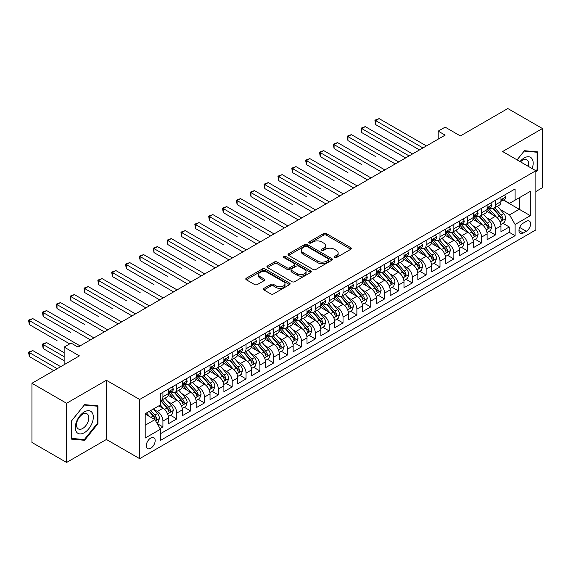 <?xml version="1.0" encoding="UTF-8"?>
<svg xmlns="http://www.w3.org/2000/svg" width="571" height="571" viewBox="0 0 571 571"><rect width="100%" height="100%" fill="white"/><g stroke="black" fill="none" stroke-linecap="round" stroke-linejoin="round"><path stroke-width="0.86" d="M334.478 257.607A1.349 0.778 0 0 0 336.383 257.607L350.83 249.27A1.92 1.113 0 0 0 351.393 248.485A1.92 1.113 0 0 0 350.83 247.7L326.355 233.568A1.92 1.113 0 0 0 323.636 233.568L309.182 241.904A1.349 0.778 0 0 0 308.79 242.454A1.349 0.778 0 0 0 309.182 243.003A1.349 0.778 0 0 0 311.088 243.003L312.958 241.926A6.153 3.554 0 0 1 321.659 241.926L323.7 243.103A6.153 3.554 0 0 1 325.506 245.616A6.153 3.554 0 0 1 323.7 248.128L321.83 249.206A1.349 0.778 0 0 0 321.437 249.755A1.349 0.778 0 0 0 321.83 250.305A1.349 0.778 0 0 0 323.736 250.305L325.606 249.227A6.153 3.554 0 0 1 334.306 249.227L336.348 250.405A6.153 3.554 0 0 1 338.146 252.917A6.153 3.554 0 0 1 336.348 255.43L334.478 256.507A1.349 0.778 0 0 0 334.085 257.057A1.349 0.778 0 0 0 334.478 257.607L334.478 256.507M150.737 448.264A6.267 3.619 120 0 0 154.834 442.739A6.267 3.619 120 0 0 153.87 437.714A6.267 3.619 120 0 0 150.737 438.028A6.267 3.619 120 0 0 146.64 443.553A6.267 3.619 120 0 0 147.603 448.578A6.267 3.619 120 0 0 150.737 448.264M263.938 288.362A1.92 1.113 0 0 0 263.374 289.147A1.92 1.113 0 0 0 263.938 289.932L270.804 293.901A1.92 1.113 0 0 0 273.523 293.901L289.568 284.636A1.92 1.113 0 0 0 290.132 283.851A1.92 1.113 0 0 0 289.568 283.066L265.094 268.934A1.92 1.113 0 0 0 262.375 268.934L246.329 278.198A1.92 1.113 0 0 0 245.766 278.983A1.92 1.113 0 0 0 246.329 279.769L254.623 284.558A1.92 1.113 0 0 0 257.343 284.558L264.209 280.589A1.92 1.113 0 0 0 264.773 279.804A1.92 1.113 0 0 0 264.209 279.019L260.098 276.649A5.146 2.969 0 0 1 258.584 274.544A5.146 2.969 0 0 1 261.761 271.803A5.146 2.969 0 0 1 267.371 272.446L283.48 281.753A5.146 2.969 0 0 1 284.993 283.851A5.146 2.969 0 0 1 281.817 286.592A5.146 2.969 0 0 1 276.207 285.95L273.523 284.401A1.92 1.113 0 0 0 270.804 284.401L263.938 288.362L263.938 289.932M535.869 191.521L542.45 187.723L542.45 128.532L507.819 108.54L460.369 135.934L445.13 127.133L438.2 131.13L445.13 135.134L78.006 347.089L71.082 343.085L64.152 347.089L64.152 364.683M66.579 403.276L66.579 462.46L106.406 439.47L106.406 380.279L66.579 403.276L31.947 383.277L79.39 355.883L64.152 347.089M106.406 380.279L139.659 399.479L535.869 170.722L535.869 229.913L139.659 458.663L139.659 399.479M542.45 128.532L502.623 151.529L535.869 170.722M313.094 269.483A1.92 1.113 0 0 0 315.813 269.483L331.858 260.219A1.92 1.113 0 0 0 332.422 259.434A1.92 1.113 0 0 0 331.858 258.649L307.384 244.516A1.92 1.113 0 0 0 304.664 244.516L288.619 253.781A1.92 1.113 0 0 0 288.055 254.566A1.92 1.113 0 0 0 288.619 255.351L313.094 269.483M284.465 257.899A1.349 0.778 0 0 1 285.828 258.092L285.828 256.493L310.717 270.854A1.92 1.113 0 0 1 311.281 271.639A1.92 1.113 0 0 1 310.717 272.424L294.665 281.689A1.92 1.113 0 0 1 291.945 281.689L267.471 267.556L267.471 265.986A1.92 1.113 0 0 0 266.907 266.771A1.92 1.113 0 0 0 267.471 267.556M267.471 265.986L274.337 262.025A1.92 1.113 0 0 1 277.056 262.025L286.985 267.756A1.92 1.113 0 0 0 289.704 267.756L294.258 265.122A1.92 1.113 0 0 0 294.822 264.337A1.92 1.113 0 0 0 294.258 263.552L283.923 257.592A1.349 0.778 0 0 1 283.53 257.043A1.349 0.778 0 0 1 284.365 256.322A1.349 0.778 0 0 1 285.828 256.493M66.579 462.46L31.947 442.468L31.947 383.277M160.058 428.571L162.928 426.908L157.182 423.589M153.913 409.464L157.389 411.477A7.837 4.525 60 0 1 162.928 421.07L168.474 417.872L168.474 423.711L176.782 418.914L170.479 415.274M167.767 401.47L171.243 403.476A7.837 4.525 60 0 1 176.782 413.076L182.327 409.871L182.327 415.709L190.635 410.913L184.333 407.273M181.621 393.469L185.097 395.475A7.837 4.525 60 0 1 190.635 405.075L196.181 401.877L196.181 407.715L204.489 402.919L198.187 399.279M195.475 385.468L198.951 387.481A7.837 4.525 60 0 1 204.489 397.073L210.035 393.876L210.035 399.714L218.343 394.918L212.041 391.278M209.321 377.474L212.805 379.479A7.837 4.525 60 0 1 218.343 389.079L223.889 385.882L223.889 391.72L232.197 386.917L225.895 383.277M223.175 369.473L226.658 371.485A7.837 4.525 60 0 1 232.197 381.078L237.743 377.881L237.743 383.719L246.051 378.923L239.749 375.283M237.029 361.479L240.512 363.484A7.837 4.525 60 0 1 246.051 373.084L251.59 369.88L251.59 375.718L259.905 370.922L253.603 367.281M250.883 353.478L254.366 355.483A7.837 4.525 60 0 1 259.905 365.083L265.444 361.886L265.444 367.724L273.759 362.92L267.456 359.287M264.737 345.476L268.22 347.489A7.837 4.525 60 0 1 273.759 357.082L279.298 353.884L279.298 359.723L287.613 354.926L281.31 351.286M278.591 337.482L282.074 339.488A7.837 4.525 60 0 1 287.613 349.088L293.151 345.89L293.151 351.729L301.467 346.925L295.164 343.285M292.445 329.481L295.928 331.487A7.837 4.525 60 0 1 301.467 341.087L307.005 337.889L307.005 343.728L315.32 338.931L309.018 335.291M306.299 321.487L309.782 323.493A7.837 4.525 60 0 1 315.32 333.093L320.859 329.888L320.859 335.727L329.174 330.93L322.872 327.29M320.153 313.486L323.629 315.492A7.837 4.525 60 0 1 329.174 325.092L334.713 321.894L334.713 327.733L343.028 322.929L336.726 319.296M334.006 305.485L337.482 307.498A7.837 4.525 60 0 1 343.028 317.091L348.567 313.893L348.567 319.731L356.882 314.935L350.58 311.295M347.86 297.491L351.336 299.497A7.837 4.525 60 0 1 356.882 309.097L362.421 305.899L362.421 311.737L370.736 306.934L364.434 303.294M361.714 289.49L365.19 291.495A7.837 4.525 60 0 1 370.736 301.095L376.275 297.898L376.275 303.736L384.59 298.94L378.288 295.3M375.568 281.496L379.044 283.501A7.837 4.525 60 0 1 384.59 293.101L390.129 289.897L390.129 295.735L398.444 290.939L392.141 287.299M389.422 273.495L392.898 275.5A7.837 4.525 60 0 1 398.444 285.1L403.983 281.903L403.983 287.741L412.298 282.938L405.995 279.305M403.276 265.494L406.752 267.506A7.837 4.525 60 0 1 412.298 277.099L417.836 273.902L417.836 279.74L426.152 274.944L419.842 271.304M417.13 257.5L420.606 259.505A7.837 4.525 60 0 1 426.152 269.105L431.69 265.908L431.69 271.746L440.005 266.942L433.696 263.302M430.984 249.498L434.46 251.504A7.837 4.525 60 0 1 440.005 261.104L445.544 257.906L445.544 263.745L453.859 258.949L447.55 255.308M444.838 241.497L448.314 243.51A7.837 4.525 60 0 1 453.859 253.11L459.398 249.905L459.398 255.744L467.713 250.947L461.404 247.307M458.691 233.503L462.167 235.509A7.837 4.525 60 0 1 467.713 245.109L473.252 241.911L473.252 247.75L481.56 242.946L475.258 239.313M472.545 225.502L476.021 227.515A7.837 4.525 60 0 1 481.56 237.108L487.106 233.91L487.106 239.749L495.414 234.952L495.414 229.114A7.837 4.525 -120 0 0 489.875 219.514L486.399 217.508M489.111 231.312L495.414 234.952M168.474 417.872A7.837 4.525 -120 0 0 162.928 408.272L158.774 405.874M182.327 409.871A7.837 4.525 -120 0 0 176.782 400.278L168.217 395.332M196.181 401.877A7.837 4.525 -120 0 0 190.635 392.277L182.07 387.331M210.035 393.876A7.837 4.525 -120 0 0 204.489 384.276L195.924 379.33M223.889 385.882A7.837 4.525 -120 0 0 218.343 376.282L209.778 371.336M237.743 377.881A7.837 4.525 -120 0 0 232.197 368.281L223.632 363.334M251.59 369.88A7.837 4.525 -120 0 0 246.051 360.287L237.486 355.34M265.444 361.886A7.837 4.525 -120 0 0 259.905 352.286L251.34 347.339M279.298 353.884A7.837 4.525 -120 0 0 273.759 344.284L265.194 339.338M293.151 345.89A7.837 4.525 -120 0 0 287.613 336.29L279.048 331.344M307.005 337.889A7.837 4.525 -120 0 0 301.467 328.289L292.902 323.343M320.859 329.888A7.837 4.525 -120 0 0 315.32 320.295L306.755 315.349M334.713 321.894A7.837 4.525 -120 0 0 329.174 312.294L320.609 307.348M348.567 313.893A7.837 4.525 -120 0 0 343.028 304.293L334.456 299.347M362.421 305.899A7.837 4.525 -120 0 0 356.882 296.299L348.31 291.353M376.275 297.898A7.837 4.525 -120 0 0 370.736 288.298L362.164 283.352M390.129 289.897A7.837 4.525 -120 0 0 384.59 280.304L376.018 275.358M403.983 281.903A7.837 4.525 -120 0 0 398.444 272.303L389.872 267.356M417.836 273.902A7.837 4.525 -120 0 0 412.298 264.302L403.726 259.355M431.69 265.908A7.837 4.525 -120 0 0 426.152 256.308L417.579 251.361M445.544 257.906A7.837 4.525 -120 0 0 440.005 248.306L431.433 243.36M459.398 249.905A7.837 4.525 -120 0 0 453.859 240.312L445.287 235.366M473.252 241.911A7.837 4.525 -120 0 0 467.713 232.311L459.141 227.365M487.106 233.91A7.837 4.525 -120 0 0 481.56 224.31L472.995 219.364M526.312 221.355L523.264 223.111A6.074 3.505 120 0 0 519.296 228.464A6.074 3.505 120 0 0 520.224 233.332A6.074 3.505 120 0 0 523.264 233.032L526.312 231.269A6.074 3.505 120 0 0 530.281 225.923A6.074 3.505 120 0 0 529.346 221.056A6.074 3.505 120 0 0 526.312 221.355M145.198 425.231L154.898 419.635L160.437 429.228L160.437 440.427L515.092 235.673L515.092 224.474L509.546 214.874L500.253 209.507M160.437 429.228L145.198 438.028L145.198 413.711L160.437 404.918L160.437 393.719L515.092 188.958L515.092 200.157L530.331 191.356L530.331 215.674L515.092 224.474M171.172 391.913L171.243 391.956A7.837 4.525 60 0 0 175.161 392.348L180.7 389.144A7.837 4.525 -120 0 0 182.327 385.561L182.327 381.078M185.025 383.919L185.097 383.962A7.837 4.525 60 0 0 189.015 384.347L194.554 381.15A7.837 4.525 -120 0 0 196.181 377.559L196.181 373.084M198.879 375.918L198.951 375.961A7.837 4.525 60 0 0 202.869 376.346L208.408 373.148A7.837 4.525 -120 0 0 210.035 369.565L210.035 365.083M212.733 367.924L212.805 367.96A7.837 4.525 60 0 0 216.723 368.352L222.262 365.155A7.837 4.525 -120 0 0 223.889 361.564L223.889 357.082M226.587 359.923L226.658 359.966A7.837 4.525 60 0 0 230.577 360.351L236.116 357.153A7.837 4.525 -120 0 0 237.743 353.563L237.743 349.088M240.441 351.922L240.512 351.964A7.837 4.525 60 0 0 244.431 352.357L249.97 349.152A7.837 4.525 -120 0 0 251.59 345.569L251.59 341.087M254.295 343.928L254.366 343.97A7.837 4.525 60 0 0 258.285 344.356L263.823 341.158A7.837 4.525 -120 0 0 265.444 337.568L265.444 333.093M268.142 335.926L268.22 335.969A7.837 4.525 60 0 0 272.139 336.355L277.677 333.157A7.837 4.525 -120 0 0 279.298 329.574L279.298 325.092M281.995 327.932L282.074 327.968A7.837 4.525 60 0 0 285.992 328.361L291.531 325.163A7.837 4.525 -120 0 0 293.151 321.573L293.151 317.091M295.849 319.931L295.928 319.974A7.837 4.525 60 0 0 299.846 320.36L305.385 317.162A7.837 4.525 -120 0 0 307.005 313.572L307.005 309.097M309.703 311.93L309.782 311.973A7.837 4.525 60 0 0 313.7 312.366L319.239 309.161A7.837 4.525 -120 0 0 320.859 305.578L320.859 301.095M323.557 303.936L323.629 303.979A7.837 4.525 60 0 0 327.547 304.364L333.093 301.167A7.837 4.525 -120 0 0 334.713 297.577L334.713 293.101M337.411 295.935L337.482 295.978A7.837 4.525 60 0 0 341.401 296.363L346.947 293.166A7.837 4.525 -120 0 0 348.567 289.576L348.567 285.1M351.265 287.941L351.336 287.977A7.837 4.525 60 0 0 355.255 288.369L360.801 285.172A7.837 4.525 -120 0 0 362.421 281.582L362.421 277.099M365.119 279.94L365.19 279.983A7.837 4.525 60 0 0 369.109 280.368L374.655 277.171A7.837 4.525 -120 0 0 376.275 273.58L376.275 269.105M378.973 271.939L379.044 271.982A7.837 4.525 60 0 0 382.963 272.374L388.508 269.169A7.837 4.525 -120 0 0 390.129 265.586L390.129 261.104M392.827 263.945L392.898 263.988A7.837 4.525 60 0 0 396.816 264.373L402.362 261.175A7.837 4.525 -120 0 0 403.983 257.585L403.983 253.11M406.68 255.944L406.752 255.986A7.837 4.525 60 0 0 410.67 256.372L416.216 253.174A7.837 4.525 -120 0 0 417.836 249.584L417.836 245.109M420.534 247.942L420.606 247.985A7.837 4.525 60 0 0 424.524 248.378L430.07 245.173A7.837 4.525 -120 0 0 431.69 241.59L431.69 237.108M434.388 239.948L434.46 239.991A7.837 4.525 60 0 0 438.378 240.377L443.924 237.179A7.837 4.525 -120 0 0 445.544 233.589L445.544 229.114M448.242 231.947L448.314 231.99A7.837 4.525 60 0 0 452.232 232.383L457.778 229.178A7.837 4.525 -120 0 0 459.398 225.595L459.398 221.113M462.096 223.953L462.167 223.996A7.837 4.525 60 0 0 466.086 224.382L471.625 221.184A7.837 4.525 -120 0 0 473.252 217.594L473.252 213.111M475.95 215.952L476.021 215.995A7.837 4.525 60 0 0 479.94 216.38L485.478 213.183A7.837 4.525 -120 0 0 487.106 209.593L487.106 205.117M160.437 433.71L509.268 232.311L509.268 226.951L500.96 231.755L500.96 225.916A7.837 4.525 -120 0 0 495.414 216.316L486.849 211.37M489.804 207.951L489.875 207.994A7.837 4.525 -120 0 0 493.794 208.386A7.837 4.525 -120 0 0 495.414 204.796L495.414 200.321M493.794 208.386L499.332 205.182A7.837 4.525 -120 0 0 500.96 201.599L500.96 197.116M162.928 392.277L162.928 396.759A7.837 4.525 60 0 1 161.308 400.342A7.837 4.525 60 0 1 160.437 400.664M161.308 400.342L166.846 397.145A7.837 4.525 -120 0 0 168.474 393.555L168.474 389.079M176.782 384.276L176.782 388.758A7.837 4.525 60 0 1 175.161 392.348M190.635 376.282L190.635 380.757A7.837 4.525 60 0 1 189.015 384.347M204.489 368.281L204.489 372.763A7.837 4.525 60 0 1 202.869 376.346M218.343 360.287L218.343 364.762A7.837 4.525 60 0 1 216.723 368.352M232.197 352.286L232.197 356.768A7.837 4.525 60 0 1 230.577 360.351M246.051 344.284L246.051 348.767A7.837 4.525 60 0 1 244.431 352.357M259.905 336.29L259.905 340.766A7.837 4.525 60 0 1 258.285 344.356M273.759 328.289L273.759 332.772A7.837 4.525 60 0 1 272.139 336.355M287.613 320.295L287.613 324.771A7.837 4.525 60 0 1 285.992 328.361M301.467 312.294L301.467 316.777A7.837 4.525 60 0 1 299.846 320.36M315.32 304.293L315.32 308.775A7.837 4.525 60 0 1 313.7 312.366M329.174 296.299L329.174 300.774A7.837 4.525 60 0 1 327.547 304.364M343.028 288.298L343.028 292.78A7.837 4.525 60 0 1 341.401 296.363M356.882 280.304L356.882 284.779A7.837 4.525 60 0 1 355.255 288.369M370.736 272.303L370.736 276.785A7.837 4.525 60 0 1 369.109 280.368M384.59 264.302L384.59 268.784A7.837 4.525 60 0 1 382.963 272.374M398.444 256.308L398.444 260.783A7.837 4.525 60 0 1 396.816 264.373M412.298 248.306L412.298 252.789A7.837 4.525 60 0 1 410.67 256.372M426.152 240.312L426.152 244.788A7.837 4.525 60 0 1 424.524 248.378M440.005 232.311L440.005 236.787A7.837 4.525 60 0 1 438.378 240.377M453.859 224.31L453.859 228.793A7.837 4.525 60 0 1 452.232 232.383M467.713 216.316L467.713 220.791A7.837 4.525 60 0 1 466.086 224.382M481.56 208.315L481.56 212.797A7.837 4.525 60 0 1 479.94 216.38M481.56 237.108L481.56 242.946M467.713 245.109L467.713 250.947M453.859 253.11L453.859 258.949M440.005 261.104L440.005 266.942M426.152 269.105L426.152 274.944M412.298 277.099L412.298 282.938M398.444 285.1L398.444 290.939M384.59 293.101L384.59 298.94M370.736 301.095L370.736 306.934M356.882 309.097L356.882 314.935M343.028 317.091L343.028 322.929M329.174 325.092L329.174 330.93M315.32 333.093L315.32 338.931M301.467 341.087L301.467 346.925M287.613 349.088L287.613 354.926M273.759 357.082L273.759 362.92M259.905 365.083L259.905 370.922M246.051 373.084L246.051 378.923M232.197 381.078L232.197 386.917M218.343 389.079L218.343 394.918M204.489 397.073L204.489 402.919M190.635 405.075L190.635 410.913M176.782 413.076L176.782 418.914M162.928 421.07L162.928 426.908M154.898 419.635L145.198 414.032M509.546 214.874L519.246 209.279L519.246 197.759L530.331 191.356M503.379 200.114L530.331 215.674M503.658 199.957L509.546 203.355L515.092 200.157M106.406 439.47L139.659 458.663M438.2 131.13L438.2 139.131M502.965 223.311L509.268 226.951M509.268 232.311L515.092 235.673M535.869 172.135L537.811 169.715L537.811 151.893L524.442 150.701L517.069 159.873M71.218 439.099L84.587 440.298L97.955 423.668L97.955 405.838L84.587 404.646L71.218 421.277L71.218 439.099M537.118 169.316L537.811 169.715M97.263 423.268L97.955 423.668M83.173 439.477L84.587 440.298M335.013 257.799L336.348 257.029A6.153 3.554 0 0 0 338.146 254.516L338.146 252.917M325.506 245.616L325.506 247.214A6.153 3.554 0 0 1 323.7 249.727L322.365 250.498M350.801 249.284L326.355 235.166A1.92 1.113 0 0 0 323.636 235.166L309.725 243.196M331.837 260.233L307.384 246.115A1.92 1.113 0 0 0 304.664 246.115L288.64 255.365M328.461 259.983A1.349 0.778 0 0 0 328.853 259.434A1.349 0.778 0 0 0 328.461 258.884L306.977 246.479A1.349 0.778 0 0 0 305.071 246.479L303.101 247.621A6.153 3.554 0 0 0 301.295 250.134A6.153 3.554 0 0 0 303.101 252.646L317.783 261.125A6.153 3.554 0 0 0 326.491 261.125L328.461 259.983L328.461 261.582A1.349 0.778 0 0 0 328.853 261.033L328.853 259.434M301.295 250.134L301.295 251.732A6.153 3.554 0 0 0 303.101 254.245L303.101 252.646M328.461 261.582L326.491 262.724A6.153 3.554 0 0 1 317.783 262.724L303.101 254.245M267.499 267.578L274.337 263.624L274.337 262.025M294.822 264.337L294.822 265.943A1.92 1.113 0 0 1 294.258 266.728L289.704 269.355A1.92 1.113 0 0 1 286.985 269.355L277.056 263.624A1.92 1.113 0 0 0 274.337 263.624M285.828 258.092L310.688 272.446M297.284 273.702A5.146 2.969 0 0 0 302.894 274.344A5.146 2.969 0 0 0 306.07 271.603A5.146 2.969 0 0 0 304.564 269.505L298.883 266.222A1.92 1.113 0 0 0 296.163 266.222L291.61 268.855A1.92 1.113 0 0 0 291.046 269.64A1.92 1.113 0 0 0 291.61 270.426L297.284 273.702L297.284 275.301A5.146 2.969 0 0 0 302.894 275.95A5.146 2.969 0 0 0 306.07 273.202L306.07 271.603M291.046 269.64L291.046 271.239A1.92 1.113 0 0 0 291.61 272.024L291.61 270.426M297.284 275.301L291.61 272.024M284.993 283.851L284.993 285.45A5.146 2.969 0 0 1 281.817 288.191A5.146 2.969 0 0 1 276.207 287.548L273.523 286A1.92 1.113 0 0 0 270.804 286L263.959 289.947M258.584 274.544L258.584 276.15A5.146 2.969 0 0 0 260.098 278.248L260.098 276.649M264.18 280.604L260.098 278.248M289.54 284.651L265.094 270.533A1.92 1.113 0 0 0 262.375 270.533L246.351 279.783M500.838 224.539L504.421 222.476L505.806 218.472A5.189 2.998 -120 0 0 503.786 213.597L497.455 206.274M496.185 216.823L488.954 208.444M492.074 214.382L487.87 209.521A12.441 7.18 -120 0 0 487.484 209.086M375.654 156.604L347.946 140.609L347.946 136.612L351.408 134.613L398.715 161.928M493.087 208.665L499.489 216.081A5.189 2.998 60 0 1 501.338 219.657L501.716 220.27L502.423 220.17L503.001 218.693A5.189 2.998 -120 0 0 501.152 215.117L494.821 207.787M493.465 208.543L500.346 216.509A2.648 1.527 60 0 1 501.01 217.544L503.001 218.693M504.628 194.996L505.806 197.038A5.189 2.998 60 0 1 504.735 199.336L502.102 200.856A5.189 2.998 -120 0 0 503.001 199.657L502.894 199.2M422.961 147.932L375.654 120.617L379.115 118.618L426.423 145.926M501.131 201.099L501.152 201.099A5.189 2.998 -120 0 0 502.102 200.856M502.33 199.272L503.001 199.657C502.68 198.879 502.123 199.193 501.338 200.621A5.189 2.998 60 0 1 500.96 201.356M419.499 149.93L375.654 124.614L375.654 120.617L374.89 120.174L379.115 118.618M375.654 124.614L374.89 120.174M532.143 168.573A12.733 7.352 120 0 0 524.164 157.967A12.733 7.352 120 0 0 519.995 161.557M528.346 166.382A8.715 5.032 120 0 0 526.883 159.866A8.715 5.032 120 0 0 522.522 160.301A8.715 5.032 120 0 0 520.509 161.857M517.098 159.887L524.164 151.094L537.118 152.25L537.118 169.523L535.869 171.072M536.255 151.758L537.118 152.25M92.109 423.011A12.733 7.352 120 0 0 88.812 410.706A12.733 7.352 120 0 0 76.514 421.612A12.733 7.352 120 0 0 79.812 433.917A12.733 7.352 120 0 0 92.109 423.011M88.013 421.841A8.715 5.032 120 0 0 87.028 413.811A8.715 5.032 120 0 0 77.335 420.884A8.715 5.032 120 0 0 78.313 428.914A8.715 5.032 120 0 0 88.013 421.841M71.361 438.428L71.361 421.155L84.308 405.039L97.263 406.195L97.263 423.468L84.308 439.584L71.218 438.342M96.406 405.703L97.263 406.195M486.992 232.54L490.568 230.47L491.952 226.473A5.189 2.998 -120 0 0 489.932 221.598L483.601 214.268M482.331 224.817L475.101 216.445M478.22 222.383L474.016 217.522A12.441 7.18 -120 0 0 473.63 217.087M361.8 164.605L334.092 148.61L334.092 144.613L337.554 142.607L384.868 169.922M479.233 216.666L485.635 224.075A5.189 2.998 60 0 1 487.484 227.651L487.862 228.272L488.569 228.172L489.147 226.694A5.189 2.998 -120 0 0 487.299 223.118L480.968 215.788M479.611 216.545L486.492 224.51A2.648 1.527 60 0 1 487.156 225.545L489.147 226.694M473.138 240.534L476.714 238.471L478.098 234.474A5.189 2.998 -120 0 0 476.078 229.599L469.747 222.269M468.477 232.818L461.247 224.439M464.366 230.377L460.162 225.516A12.441 7.18 -120 0 0 459.776 225.081M347.946 172.606L320.238 156.604L320.238 152.607L323.7 150.608L371.014 177.924M465.379 224.66L471.782 232.076A5.189 2.998 60 0 1 473.637 235.652L474.009 236.266L474.715 236.166L475.293 234.695A5.189 2.998 -120 0 0 473.445 231.112L467.114 223.789M465.758 224.539L472.638 232.504A2.648 1.527 60 0 1 473.302 233.539L475.293 234.695M459.284 248.535L462.86 246.465L464.244 242.468A5.189 2.998 -120 0 0 462.225 237.593L455.894 230.263M454.623 240.819L447.393 232.44M450.512 238.378L446.308 233.518A12.441 7.18 -120 0 0 445.922 233.082M334.092 180.6L306.384 164.605L306.384 160.608L309.846 158.61L357.16 185.918M451.525 232.661L457.928 240.077A5.189 2.998 60 0 1 459.783 243.653L460.155 244.267L460.861 244.167L461.439 242.689A5.189 2.998 -120 0 0 459.591 239.113L453.26 231.783M451.904 232.54L458.784 240.505A2.648 1.527 60 0 1 459.448 241.54L461.439 242.689M445.43 256.536L449.006 254.466L450.391 250.469A5.189 2.998 -120 0 0 448.371 245.594L442.04 238.264M440.769 248.813L433.539 240.441M436.658 246.372L432.454 241.512A12.441 7.18 -120 0 0 432.069 241.083M320.238 188.601L292.53 172.606L292.53 168.602L295.992 166.604L343.307 193.919M437.672 240.662L444.074 248.071A5.189 2.998 60 0 1 445.93 251.647L446.308 252.261L447.007 252.168L447.593 250.69A5.189 2.998 -120 0 0 445.737 247.115L439.406 239.784M438.05 240.541L444.93 248.506A2.648 1.527 60 0 1 445.594 249.534L447.593 250.69M490.774 202.998L491.952 205.039A5.189 2.998 60 0 1 490.882 207.33L488.248 208.85A5.189 2.998 -120 0 0 489.147 207.658L489.04 207.194M409.107 155.926L361.8 128.611L365.262 126.612L412.569 153.927M487.277 209.093L487.299 209.093A5.189 2.998 -120 0 0 488.248 208.85M488.476 207.273L489.147 207.658C488.826 206.873 488.269 207.194 487.484 208.615A5.189 2.998 60 0 1 487.106 209.357M405.646 157.924L361.8 132.615L361.8 128.611L361.036 128.175L365.262 126.612M361.8 132.615L361.036 128.175M476.921 210.999L478.098 213.033A5.189 2.998 60 0 1 477.028 215.331L474.394 216.852A5.189 2.998 -120 0 0 475.293 215.652L475.186 215.196M395.253 163.927L347.182 136.169L351.408 134.613M473.423 217.094L473.445 217.094A5.189 2.998 -120 0 0 474.394 216.852M474.629 215.267L475.293 215.652C474.972 214.874 474.415 215.196 473.637 216.616A5.189 2.998 60 0 1 473.252 217.351M347.946 140.609L347.182 136.169M463.067 218.993L464.244 221.034A5.189 2.998 60 0 1 463.174 223.332L460.54 224.853A5.189 2.998 -120 0 0 461.439 223.654L461.332 223.197M381.399 171.921L333.328 144.17L337.554 142.607M459.569 225.095L459.591 225.095A5.189 2.998 -120 0 0 460.54 224.853M460.776 223.268L461.439 223.654C461.118 222.868 460.561 223.19 459.783 224.617A5.189 2.998 60 0 1 459.398 225.352M334.092 148.61L333.328 144.17M449.213 226.994L450.391 229.028A5.189 2.998 60 0 1 449.32 231.326L446.686 232.847A5.189 2.998 -120 0 0 447.593 231.655L447.478 231.191M367.546 179.922L319.475 152.164L323.7 150.608M445.715 233.089L445.737 233.089A5.189 2.998 -120 0 0 446.686 232.847M446.922 231.262L447.593 231.655C447.264 230.87 446.708 231.191 445.93 232.611A5.189 2.998 60 0 1 445.544 233.353M320.238 156.604L319.475 152.164M431.576 264.53L435.152 262.467L436.537 258.463A5.189 2.998 -120 0 0 434.517 253.588L428.186 246.265M426.915 256.814L419.685 248.435M422.804 254.373L418.6 249.513A12.441 7.18 -120 0 0 418.215 249.077M306.384 196.602L278.677 180.6L278.677 176.603L282.138 174.605L329.453 201.92M423.818 248.656L430.22 256.072A5.189 2.998 60 0 1 432.076 259.648L432.454 260.262L433.153 260.162L433.739 258.684A5.189 2.998 -120 0 0 431.883 255.109L425.552 247.778M424.196 248.535L431.076 256.5A2.648 1.527 60 0 1 431.74 257.535L433.739 258.684M435.359 234.988L436.537 237.029A5.189 2.998 60 0 1 435.466 239.328L432.832 240.848A5.189 2.998 -120 0 0 433.739 239.649L433.625 239.192M353.692 187.923L305.621 160.166L309.846 158.61M431.862 241.09L431.883 241.09A5.189 2.998 -120 0 0 432.832 240.848M433.068 239.263L433.739 239.649C433.41 238.871 432.854 239.192 432.076 240.612A5.189 2.998 60 0 1 431.69 241.347M306.384 164.605L305.621 160.166M417.722 272.531L421.298 270.461L422.683 266.464A5.189 2.998 -120 0 0 420.663 261.589L414.332 254.259M413.069 264.808L405.831 256.436M408.95 262.375L404.746 257.514A12.441 7.18 -120 0 0 404.361 257.078M292.53 204.596L264.823 188.601L264.823 184.604L268.284 182.599L315.599 209.914M409.964 256.657L416.366 264.066A5.189 2.998 60 0 1 418.222 267.642L418.6 268.263L419.3 268.163L419.885 266.686A5.189 2.998 -120 0 0 418.029 263.11L411.698 255.779M410.342 256.536L417.223 264.501A2.648 1.527 60 0 1 417.886 265.536L419.885 266.686M421.505 242.989L422.683 245.03A5.189 2.998 60 0 1 421.612 247.329L418.978 248.842A5.189 2.998 -120 0 0 419.885 247.65L419.771 247.186M339.838 195.917L291.767 168.167L295.992 166.604M418.008 249.092L418.029 249.084A5.189 2.998 -120 0 0 418.978 248.842M419.214 247.264L419.885 247.65C419.557 246.865 419 247.186 418.222 248.606A5.189 2.998 60 0 1 417.836 249.349M292.53 172.606L291.767 168.167M403.868 280.525L407.444 278.462L408.829 274.465A5.189 2.998 -120 0 0 406.809 269.591L400.478 262.26M399.215 272.81L391.977 264.43M395.096 270.368L390.899 265.508A12.441 7.18 -120 0 0 390.507 265.08M278.677 212.598L250.969 196.595L250.969 192.598L254.43 190.6L301.745 217.915M396.11 264.651L402.512 272.067A5.189 2.998 60 0 1 404.368 275.643L404.746 276.257L405.446 276.157L406.031 274.687A5.189 2.998 -120 0 0 404.175 271.104L397.844 263.781M396.488 264.53L403.369 272.495A2.648 1.527 60 0 1 404.032 273.53L406.031 274.687M407.651 250.99L408.829 253.024A5.189 2.998 60 0 1 407.758 255.323L405.125 256.843A5.189 2.998 -120 0 0 406.031 255.644L405.917 255.187M325.984 203.918L277.913 176.161L282.138 174.605M404.154 257.086L404.175 257.086A5.189 2.998 -120 0 0 405.125 256.843M405.36 255.258L406.031 255.644C405.703 254.866 405.146 255.187 404.368 256.607A5.189 2.998 60 0 1 403.983 257.343M278.677 180.6L277.913 176.161M390.014 288.526L393.59 286.464L394.975 282.459A5.189 2.998 -120 0 0 392.955 277.585L386.624 270.254M385.361 280.811L378.123 272.431M381.242 278.37L377.046 273.509A12.441 7.18 -120 0 0 376.66 273.074M264.823 220.592L237.115 204.596L237.115 200.599L240.577 198.601L287.891 225.909M382.256 272.652L388.658 280.068A5.189 2.998 60 0 1 390.514 283.644L390.892 284.258L391.592 284.158L392.177 282.681A5.189 2.998 -120 0 0 390.321 279.105L383.998 271.775M382.634 272.531L389.515 280.497A2.648 1.527 60 0 1 390.179 281.532L392.177 282.681M393.797 258.984L394.975 261.026A5.189 2.998 60 0 1 393.904 263.324L391.271 264.844A5.189 2.998 -120 0 0 392.177 263.645L392.063 263.188M312.13 211.912L264.059 184.162L268.284 182.599M390.3 265.087L390.321 265.087A5.189 2.998 -120 0 0 391.271 264.844M391.506 263.26L392.177 263.645C391.849 262.867 391.292 263.181 390.514 264.609A5.189 2.998 60 0 1 390.129 265.344M264.823 188.601L264.059 184.162M376.161 296.527L379.736 294.458L381.121 290.461A5.189 2.998 -120 0 0 379.101 285.586L372.77 278.255M371.507 288.805L364.269 280.432M367.389 286.364L363.192 281.503A12.441 7.18 -120 0 0 362.806 281.075M250.969 228.593L223.261 212.598L223.261 208.593L226.723 206.595L274.037 233.91M368.402 280.654L374.804 288.062A5.189 2.998 60 0 1 376.66 291.638L377.038 292.252L377.738 292.159L378.323 290.682A5.189 2.998 -120 0 0 376.467 287.106L370.144 279.776M368.78 280.532L375.661 288.498A2.648 1.527 60 0 1 376.325 289.533L378.323 290.682M379.951 266.985L381.121 269.02A5.189 2.998 60 0 1 380.05 271.318L377.417 272.838A5.189 2.998 -120 0 0 378.323 271.646L378.209 271.182M298.283 219.914L250.205 192.163L254.43 190.6M376.446 273.081L376.467 273.081A5.189 2.998 -120 0 0 377.417 272.838M377.652 271.254L378.323 271.646C377.995 270.861 377.438 271.182 376.66 272.603A5.189 2.998 60 0 1 376.275 273.345M250.969 196.595L250.205 192.163M362.307 304.521L365.883 302.459L367.267 298.455A5.189 2.998 -120 0 0 365.247 293.58L358.916 286.257M357.653 296.806L350.416 288.426M353.535 294.365L349.338 289.504A12.441 7.18 -120 0 0 348.952 289.069M237.115 236.594L209.407 220.592L209.407 216.595L212.876 214.596L260.183 241.911M354.548 288.648L360.951 296.064A5.189 2.998 60 0 1 362.806 299.639L363.185 300.253L363.884 300.153L364.469 298.676A5.189 2.998 -120 0 0 362.614 295.1L356.29 287.777M354.926 288.526L361.807 296.492A2.648 1.527 60 0 1 362.471 297.527L364.469 298.676M366.097 274.979L367.267 277.021A5.189 2.998 60 0 1 366.197 279.319L363.563 280.839A5.189 2.998 -120 0 0 364.469 279.64L364.355 279.183M284.429 227.915L236.351 200.157L240.577 198.601M362.592 281.082L362.614 281.082A5.189 2.998 -120 0 0 363.563 280.839M363.798 279.255L364.469 279.64C364.141 278.862 363.584 279.183 362.806 280.604A5.189 2.998 60 0 1 362.421 281.339M237.115 204.596L236.351 200.157M348.453 312.523L352.029 310.453L353.413 306.456A5.189 2.998 -120 0 0 351.393 301.581L345.062 294.251M343.799 304.8L336.562 296.428M339.681 302.366L335.484 297.505A12.441 7.18 -120 0 0 335.098 297.07M223.261 244.588L195.553 228.593L195.553 224.596L199.022 222.59L246.329 249.905M340.701 296.649L347.104 304.058A5.189 2.998 60 0 1 348.952 307.633L349.331 308.254L350.03 308.154L350.615 306.677A5.189 2.998 -120 0 0 348.76 303.101L342.436 295.771M341.073 296.527L347.953 304.493A2.648 1.527 60 0 1 348.617 305.528L350.615 306.677M352.243 282.98L353.413 285.022A5.189 2.998 60 0 1 352.343 287.32L349.709 288.833A5.189 2.998 -120 0 0 350.615 287.641L350.501 287.177M270.575 235.909L222.497 208.158L226.723 206.595M348.745 289.083L348.76 289.083A5.189 2.998 -120 0 0 349.709 288.833M349.944 287.256L350.615 287.641C350.287 286.856 349.73 287.177 348.952 288.598A5.189 2.998 60 0 1 348.567 289.34M223.261 212.598L222.497 208.158M334.599 320.517L338.182 318.454L339.567 314.457A5.189 2.998 -120 0 0 337.54 309.582L331.209 302.252M329.945 312.801L322.708 304.429M325.827 310.36L321.63 305.499A12.441 7.18 -120 0 0 321.245 305.071M209.407 252.589L181.699 236.587L181.699 232.59L185.168 230.591L232.476 257.906M326.848 304.643L333.25 312.059A5.189 2.998 60 0 1 335.098 315.635L335.477 316.248L336.176 316.148L336.762 314.678A5.189 2.998 -120 0 0 334.906 311.095L328.582 303.772M327.219 304.521L334.099 312.487A2.648 1.527 60 0 1 334.77 313.522L336.762 314.678M338.389 290.982L339.567 293.016A5.189 2.998 60 0 1 338.489 295.314L335.855 296.834A5.189 2.998 -120 0 0 336.762 295.635L336.654 295.178M256.722 243.91L208.651 216.152L212.876 214.596M334.892 297.077L334.906 297.077A5.189 2.998 -120 0 0 335.855 296.834M336.091 295.25L336.762 295.635C336.433 294.857 335.876 295.178 335.098 296.599A5.189 2.998 60 0 1 334.713 297.334M209.407 220.592L208.651 216.152M324.535 298.976L325.713 301.017A5.189 2.998 60 0 1 324.635 303.315L322.001 304.835A5.189 2.998 -120 0 0 322.908 303.636L322.801 303.18M242.868 251.904L194.797 224.153L199.022 222.59M321.038 305.078L321.059 305.078A5.189 2.998 -120 0 0 322.001 304.835M322.237 303.251L322.908 303.636C322.579 302.858 322.023 303.172 321.245 304.6A5.189 2.998 60 0 1 320.859 305.335M195.553 228.593L194.797 224.153M310.681 306.977L311.859 309.018A5.189 2.998 60 0 1 310.781 311.309L308.147 312.829A5.189 2.998 -120 0 0 309.054 311.638L308.947 311.174M229.014 259.905L180.943 232.154L185.168 230.591M307.184 313.072L307.205 313.072A5.189 2.998 -120 0 0 308.147 312.829M308.383 311.245L309.054 311.638C308.725 310.852 308.176 311.174 307.391 312.594A5.189 2.998 60 0 1 307.005 313.336M181.699 236.587L180.943 232.154M320.745 328.518L324.328 326.455L325.713 322.451A5.189 2.998 -120 0 0 323.686 317.576L317.355 310.246M316.091 320.802L308.854 312.423M311.973 318.361L307.776 313.5A12.441 7.18 -120 0 0 307.391 313.065M195.553 260.583L167.845 244.588L167.845 240.591L171.314 238.592L218.622 265.9M312.994 312.644L319.396 320.06A5.189 2.998 60 0 1 321.245 323.636L321.623 324.249L322.322 324.15L322.908 322.672A5.189 2.998 -120 0 0 321.059 319.096L314.728 311.766M313.365 312.523L320.245 320.488A2.648 1.527 60 0 1 320.916 321.523L322.908 322.672M306.891 336.519L310.474 334.449L311.859 330.452A5.189 2.998 -120 0 0 309.832 325.577L303.508 318.247M302.237 328.796L295 320.424M298.119 326.362L293.922 321.494A12.441 7.18 -120 0 0 293.537 321.066M181.699 268.584L153.992 252.589L153.992 248.585L157.46 246.586L204.768 273.902M299.14 320.645L305.542 328.054A5.189 2.998 60 0 1 307.391 331.63L307.769 332.243L308.468 332.151L309.054 330.673A5.189 2.998 -120 0 0 307.205 327.097L300.874 319.767M299.511 320.524L306.391 328.489A2.648 1.527 60 0 1 307.062 329.524L309.054 330.673M293.037 344.513L296.62 342.45L298.005 338.446A5.189 2.998 -120 0 0 295.978 333.571L289.654 326.248M288.384 336.797L281.146 328.418M284.265 334.356L280.068 329.496A12.441 7.18 -120 0 0 279.683 329.06M167.845 276.585L140.138 260.583L140.138 256.586L143.606 254.587L190.914 281.903M285.286 328.639L291.688 336.055A5.189 2.998 60 0 1 293.537 339.631L293.915 340.245L294.615 340.145L295.2 338.667A5.189 2.998 -120 0 0 293.351 335.091L287.02 327.768M285.657 328.518L292.538 336.483A2.648 1.527 60 0 1 293.209 337.518L295.2 338.667M296.827 314.971L298.005 317.012A5.189 2.998 60 0 1 296.927 319.31L294.293 320.831A5.189 2.998 -120 0 0 295.2 319.632L295.093 319.175M215.16 267.906L167.089 240.148L171.314 238.592M293.33 321.073L293.351 321.073A5.189 2.998 -120 0 0 294.293 320.831M294.529 319.246L295.2 319.632C294.872 318.854 294.322 319.175 293.537 320.595A5.189 2.998 60 0 1 293.151 321.33M167.845 244.588L167.089 240.148M279.183 352.514L282.766 350.444L284.151 346.447A5.189 2.998 -120 0 0 282.124 341.572L275.8 334.242M274.53 344.791L267.292 336.419M270.411 342.357L266.214 337.497A12.441 7.18 -120 0 0 265.829 337.061M153.992 284.579L126.284 268.584L126.284 264.587L129.753 262.581L177.06 289.897M271.432 336.64L277.834 344.049A5.189 2.998 60 0 1 279.683 347.625L280.061 348.246L280.761 348.146L281.346 346.668A5.189 2.998 -120 0 0 279.497 343.092L273.166 335.762M271.803 336.519L278.684 344.484A2.648 1.527 60 0 1 279.355 345.519L281.346 346.668M282.973 322.972L284.151 325.013A5.189 2.998 60 0 1 283.073 327.311L280.44 328.825A5.189 2.998 -120 0 0 281.346 327.633L281.239 327.169M201.306 275.9L153.235 248.149L157.46 246.586M279.476 329.074L279.497 329.074A5.189 2.998 -120 0 0 280.44 328.825M280.675 327.247L281.346 327.633C281.018 326.848 280.468 327.169 279.683 328.589A5.189 2.998 60 0 1 279.298 329.331M153.992 252.589L153.235 248.149M265.329 360.515L268.912 358.445L270.297 354.448A5.189 2.998 -120 0 0 268.27 349.573L261.946 342.243M260.676 352.792L253.438 344.42M256.557 350.351L252.361 345.491A12.441 7.18 -120 0 0 251.975 345.062M140.138 292.58L112.437 276.578L112.437 272.581L115.899 270.583L163.206 297.898M257.578 344.634L263.98 352.05A5.189 2.998 60 0 1 265.829 355.626L266.207 356.24L266.907 356.14L267.492 354.67A5.189 2.998 -120 0 0 265.643 351.094L259.313 343.763M257.956 344.513L264.83 352.478A2.648 1.527 60 0 1 265.501 353.513L267.492 354.67M269.119 330.973L270.297 333.007A5.189 2.998 60 0 1 269.219 335.305L266.586 336.826A5.189 2.998 -120 0 0 267.492 335.634L267.385 335.17M187.452 283.901L139.381 256.143L143.606 254.587M265.622 337.068L265.643 337.068A5.189 2.998 -120 0 0 266.586 336.826M266.821 335.241L267.492 335.634C267.164 334.849 266.614 335.17 265.829 336.59A5.189 2.998 60 0 1 265.444 337.325M140.138 260.583L139.381 256.143M251.476 368.509L255.059 366.446L256.443 362.442A5.189 2.998 -120 0 0 254.416 357.567L248.092 350.237M246.822 360.793L239.584 352.414M242.704 358.352L238.507 353.492A12.441 7.18 -120 0 0 238.121 353.056M126.284 300.574L98.583 284.579L98.583 280.582L102.045 278.584L149.352 305.892M243.724 352.635L250.127 360.051A5.189 2.998 60 0 1 251.975 363.627L252.353 364.241L253.053 364.141L253.638 362.664A5.189 2.998 -120 0 0 251.79 359.088L245.459 351.757M244.102 352.514L250.976 360.479A2.648 1.527 60 0 1 251.647 361.514L253.638 362.664M255.266 338.967L256.443 341.008A5.189 2.998 60 0 1 255.365 343.307L252.732 344.827A5.189 2.998 -120 0 0 253.638 343.628L253.531 343.171M173.598 291.895L125.527 264.145L129.753 262.581M251.768 345.07L251.79 345.07A5.189 2.998 -120 0 0 252.732 344.827M252.967 343.242L253.638 343.628C253.31 342.85 252.76 343.164 251.975 344.591A5.189 2.998 60 0 1 251.59 345.327M126.284 268.584L125.527 264.145M237.622 376.51L241.205 374.44L242.589 370.443A5.189 2.998 -120 0 0 240.569 365.568L234.238 358.238M232.968 368.787L225.731 360.415M228.85 366.354L224.653 361.486A12.441 7.18 -120 0 0 224.267 361.058M112.437 308.576L84.729 292.58L84.729 288.576L88.191 286.578L135.498 313.893M229.87 360.636L236.273 368.045A5.189 2.998 60 0 1 238.121 371.621L238.5 372.242L239.199 372.142L239.784 370.665A5.189 2.998 -120 0 0 237.936 367.089L231.605 359.759M230.249 360.515L237.122 368.481A2.648 1.527 60 0 1 237.793 369.516L239.784 370.665M241.412 346.968L242.589 349.009A5.189 2.998 60 0 1 241.512 351.301L238.878 352.821A5.189 2.998 -120 0 0 239.784 351.629L239.677 351.165M159.744 299.896L111.673 272.146L115.899 270.583M237.914 353.064L237.936 353.064A5.189 2.998 -120 0 0 238.878 352.821M239.113 351.244L239.784 351.629C239.456 350.844 238.906 351.165 238.121 352.585A5.189 2.998 60 0 1 237.743 353.328M112.437 276.578L111.673 272.146M223.768 384.504L227.351 382.442L228.735 378.437A5.189 2.998 -120 0 0 226.716 373.562L220.385 366.239M219.114 376.789L211.877 368.409M214.996 374.348L210.799 369.487A12.441 7.18 -120 0 0 210.413 369.052M98.583 316.577L70.875 300.574L70.875 296.577L74.337 294.579L121.644 321.894M216.016 368.63L222.419 376.046A5.189 2.998 60 0 1 224.267 379.622L224.646 380.236L225.345 380.136L225.93 378.659A5.189 2.998 -120 0 0 224.082 375.083L217.751 367.76M216.395 368.509L223.268 376.475A2.648 1.527 60 0 1 223.939 377.51L225.93 378.659M227.558 354.962L228.735 357.003A5.189 2.998 60 0 1 227.658 359.302L225.024 360.822A5.189 2.998 -120 0 0 225.93 359.623L225.823 359.166M145.891 307.897L97.819 280.14L102.045 278.584M224.06 361.065L224.082 361.065A5.189 2.998 -120 0 0 225.024 360.822M225.26 359.238L225.93 359.623C225.602 358.845 225.053 359.166 224.267 360.587A5.189 2.998 60 0 1 223.889 361.322M98.583 284.579L97.819 280.14M209.914 392.505L213.497 390.436L214.882 386.439A5.189 2.998 -120 0 0 212.862 381.564L206.531 374.233M205.26 384.783L198.03 376.41M201.142 382.349L196.945 377.488A12.441 7.18 -120 0 0 196.56 377.053M84.729 324.571L57.021 308.576L57.021 304.579L60.483 302.573L107.791 329.888M202.163 376.632L208.565 384.04A5.189 2.998 60 0 1 210.413 387.616L210.792 388.237L211.491 388.137L212.077 386.66A5.189 2.998 -120 0 0 210.228 383.084L203.897 375.754M202.541 376.51L209.414 384.476A2.648 1.527 60 0 1 210.085 385.511L212.077 386.66M213.704 362.963L214.882 365.005A5.189 2.998 60 0 1 213.804 367.303L211.177 368.816A5.189 2.998 -120 0 0 212.077 367.624L211.969 367.16M132.037 315.891L83.966 288.141L88.191 286.578M210.207 369.066L210.228 369.066A5.189 2.998 -120 0 0 211.177 368.816M211.406 367.239L212.077 367.624C211.748 366.839 211.199 367.16 210.413 368.58A5.189 2.998 60 0 1 210.035 369.323M84.729 292.58L83.966 288.141M196.06 400.507L199.643 398.437L201.028 394.44A5.189 2.998 -120 0 0 199.008 389.565L192.677 382.235M191.406 392.784L184.176 384.411M187.288 390.343L183.091 385.482A12.441 7.18 -120 0 0 182.706 385.054M70.875 332.572L43.168 316.577L43.168 312.573L46.629 310.574L93.937 337.889M188.309 384.626L194.711 392.041A5.189 2.998 60 0 1 196.56 395.617L196.938 396.231L197.637 396.131L198.223 394.661A5.189 2.998 -120 0 0 196.374 391.085L190.043 383.755M188.687 384.511L195.567 392.47A2.648 1.527 60 0 1 196.231 393.505L198.223 394.661M199.85 370.964L201.028 372.999A5.189 2.998 60 0 1 199.95 375.297L197.323 376.817A5.189 2.998 -120 0 0 198.223 375.625L198.116 375.161M118.183 323.893L70.112 296.135L74.337 294.579M196.353 377.06L196.374 377.06A5.189 2.998 -120 0 0 197.323 376.817M197.552 375.233L198.223 375.625C197.894 374.84 197.345 375.161 196.56 376.582A5.189 2.998 60 0 1 196.181 377.324M70.875 300.574L70.112 296.135M182.206 408.501L185.789 406.438L187.174 402.434A5.189 2.998 -120 0 0 185.154 397.559L178.823 390.229M177.552 400.785L170.322 392.405M173.434 398.344L169.237 393.483A12.441 7.18 -120 0 0 168.852 393.048M57.021 340.566L29.314 324.571L29.314 320.574L32.775 318.575L80.083 345.89M174.455 392.627L180.857 400.043A5.189 2.998 60 0 1 182.706 403.618L183.084 404.232L183.791 404.132L184.369 402.655A5.189 2.998 -120 0 0 182.52 399.079L176.189 391.749M174.833 392.505L181.714 400.471A2.648 1.527 60 0 1 182.377 401.506L184.369 402.655M168.352 416.502L171.935 414.432L173.32 410.435A5.189 2.998 -120 0 0 171.3 405.56L164.969 398.23M163.699 408.779L160.387 404.946M159.58 406.345L159.045 405.717M64.152 352.685L46.629 342.571L43.168 344.57L43.168 348.567L64.152 360.686M160.601 400.628L167.003 408.037A5.189 2.998 60 0 1 168.852 411.612L169.23 412.233L169.937 412.134L170.515 410.656A5.189 2.998 -120 0 0 168.666 407.08L162.335 399.75M160.979 400.507L167.86 408.472A2.648 1.527 60 0 1 168.524 409.507L170.515 410.656M43.168 348.567L42.404 344.127L64.152 356.682M42.404 344.127L46.629 342.571M156.904 423.111L158.081 422.433L159.466 418.429A5.189 2.998 -120 0 0 157.446 413.554L153.456 408.943M149.738 416.659L146.533 412.94M145.726 414.339L145.198 413.725M60.69 366.682L32.775 350.565L29.314 352.564L29.314 356.568L53.76 370.679M149.167 411.42L153.149 416.038A5.189 2.998 60 0 1 154.998 419.614L155.376 420.227L156.083 420.128L156.661 418.65A5.189 2.998 -120 0 0 154.812 415.074L150.83 410.463M149.488 411.234L154.006 416.466A2.648 1.527 60 0 1 154.67 417.501L156.661 418.65M29.314 356.568L28.55 352.129L57.228 368.68M28.55 352.129L32.775 350.565M185.996 378.958L187.174 381A5.189 2.998 60 0 1 186.096 383.298L183.469 384.818A5.189 2.998 -120 0 0 184.369 383.619L184.262 383.162M104.329 331.887L56.258 304.136L60.483 302.573M182.499 385.061L182.52 385.061A5.189 2.998 -120 0 0 183.469 384.818M183.698 383.234L184.369 383.619C184.04 382.841 183.491 383.155 182.706 384.583A5.189 2.998 60 0 1 182.327 385.318M57.021 308.576L56.258 304.136M172.142 386.96L173.32 389.001A5.189 2.998 60 0 1 172.242 391.292L169.616 392.812A5.189 2.998 -120 0 0 170.515 391.62L170.408 391.156M90.475 339.888L42.404 312.137L46.629 310.574M168.645 393.055L168.666 393.055A5.189 2.998 -120 0 0 169.616 392.812M169.844 391.235L170.515 391.62C170.194 390.835 169.637 391.156 168.852 392.577A5.189 2.998 60 0 1 168.474 393.319M43.168 316.577L42.404 312.137M69.698 343.885L28.55 320.131L32.775 318.575M29.314 324.571L28.55 320.131M157.389 411.477L162.928 408.272M171.243 403.476L176.782 400.278M185.097 395.475L190.635 392.277M198.951 387.481L204.489 384.276M212.805 379.479L218.343 376.282M226.658 371.485L232.197 368.281M240.512 363.484L246.051 360.287M254.366 355.483L259.905 352.286M268.22 347.489L273.759 344.284M282.074 339.488L287.613 336.29M295.928 331.487L301.467 328.289M309.782 323.493L315.32 320.295M323.629 315.492L329.174 312.294M337.482 307.498L343.028 304.293M351.336 299.497L356.882 296.299M365.19 291.495L370.736 288.298M379.044 283.501L384.59 280.304M392.898 275.5L398.444 272.303M406.752 267.506L412.298 264.302M420.606 259.505L426.152 256.308M434.46 251.504L440.005 248.306M448.314 243.51L453.859 240.312M462.167 235.509L467.713 232.311M476.021 227.515L481.56 224.31M489.875 219.514L495.414 216.316M495.414 204.796L500.96 201.599M162.928 396.759L168.474 393.555M176.782 388.758L182.327 385.561M190.635 380.757L196.181 377.559M204.489 372.763L210.035 369.565M218.343 364.762L223.889 361.564M232.197 356.768L237.743 353.563M246.051 348.767L251.59 345.569M259.905 340.766L265.444 337.568M273.759 332.772L279.298 329.574M287.613 324.771L293.151 321.573M301.467 316.777L307.005 313.572M315.32 308.775L320.859 305.578M329.174 300.774L334.713 297.577M343.028 292.78L348.567 289.576M356.882 284.779L362.421 281.582M370.736 276.785L376.275 273.58M384.59 268.784L390.129 265.586M398.444 260.783L403.983 257.585M412.298 252.789L417.836 249.584M426.152 244.788L431.69 241.59M440.005 236.787L445.544 233.589M453.859 228.793L459.398 225.595M467.713 220.791L473.252 217.594M481.56 212.797L487.106 209.593M495.414 229.114L500.96 225.916M519.667 227.436L526.312 231.269M518.968 230.548L523.264 233.032M336.348 257.029L336.348 255.43M321.83 250.305L321.83 249.206M323.7 249.727L323.7 248.128M309.182 243.003L309.182 241.904M323.636 235.166L323.636 233.568M326.355 235.166L326.355 233.568M350.83 249.27L350.83 247.7M288.619 255.351L288.619 253.781M304.664 246.115L304.664 244.516M307.384 246.115L307.384 244.516M331.858 260.219L331.858 258.649M317.783 262.724L317.783 261.125M326.491 262.724L326.491 261.125M277.056 263.624L277.056 262.025M286.985 269.355L286.985 267.756M289.704 269.355L289.704 267.756M294.258 266.728L294.258 265.122M310.717 272.424L310.717 270.854M270.804 286L270.804 284.401M273.523 286L273.523 284.401M276.207 287.548L276.207 285.95M264.209 280.589L264.209 279.019M246.329 279.769L246.329 278.198M262.375 270.533L262.375 268.934M265.094 270.533L265.094 268.934M289.568 284.636L289.568 283.066M500.053 221.876L505.77 218.572M501.152 215.117L503.786 213.597M497.013 217.508L499.489 216.081M505.77 196.981L500.96 199.757M486.199 229.877L491.917 226.573M487.299 223.118L489.932 221.598M483.159 225.509L485.635 224.075M472.345 237.871L478.063 234.574M473.445 231.112L476.078 229.599M469.305 233.503L471.782 232.076M458.492 245.873L464.209 242.568M459.591 239.113L462.225 237.593M455.451 241.504L457.928 240.077M444.638 253.874L450.355 250.569M445.737 247.115L448.371 245.594M441.597 249.498L444.074 248.071M491.917 204.975L487.106 207.758M478.063 212.976L473.252 215.752M464.209 220.977L459.398 223.753M450.355 228.971L445.544 231.755M430.784 261.868L436.501 258.563M431.883 255.109L434.517 253.588M427.743 257.5L430.22 256.072M436.501 236.972L431.69 239.749M416.93 269.869L422.654 266.564M418.029 263.11L420.663 261.589M413.889 265.501L416.366 264.066M422.654 244.966L417.836 247.75M403.076 277.863L408.8 274.565M404.175 271.104L406.809 269.591M400.035 273.495L402.512 272.067M408.8 252.967L403.983 255.744M389.222 285.864L394.946 282.559M390.321 279.105L392.955 277.585M386.182 281.496L388.658 280.068M394.946 260.968L390.129 263.745M375.368 293.865L381.093 290.56M376.467 287.106L379.101 285.586M372.335 289.49L374.804 288.062M381.093 268.962L376.275 271.746M361.514 301.859L367.239 298.554M362.614 295.1L365.247 293.58M358.481 297.491L360.951 296.064M367.239 276.964L362.421 279.74M347.66 309.86L353.385 306.556M348.76 303.101L351.393 301.581M344.627 305.492L347.104 304.058M353.385 284.958L348.567 287.741M333.807 317.854L339.531 314.557M334.906 311.095L337.54 309.582M330.773 313.486L333.25 312.059M339.531 292.959L334.713 295.735M325.677 300.96L320.859 303.736M311.823 308.954L307.005 311.737M319.953 325.855L325.677 322.551M321.059 319.096L323.686 317.576M316.919 321.487L319.396 320.06M306.099 333.857L311.823 330.552M307.205 327.097L309.832 325.577M303.065 329.481L305.542 328.054M292.245 341.851L297.969 338.546M293.351 335.091L295.978 333.571M289.212 337.482L291.688 336.055M297.969 316.955L293.151 319.731M278.391 349.852L284.115 346.547M279.497 343.092L282.124 341.572M275.358 345.484L277.834 344.049M284.115 324.949L279.298 327.733M264.537 357.853L270.261 354.548M265.643 351.094L268.27 349.573M261.504 353.478L263.98 352.05M270.261 332.95L265.444 335.727M250.683 365.847L256.408 362.542M251.79 359.088L254.416 357.567M247.65 361.479L250.127 360.051M256.408 340.951L251.59 343.728M236.829 373.848L242.554 370.543M237.936 367.089L240.569 365.568M233.796 369.473L236.273 368.045M242.554 348.945L237.743 351.729M222.975 381.842L228.7 378.537M224.082 375.083L226.716 373.562M219.942 377.474L222.419 376.046M228.7 356.946L223.889 359.723M209.122 389.843L214.846 386.538M210.228 383.084L212.862 381.564M206.088 385.475L208.565 384.04M214.846 364.94L210.035 367.724M195.268 397.844L200.992 394.54M196.374 391.085L199.008 389.565M192.234 393.469L194.711 392.041M200.992 372.942L196.181 375.718M181.414 405.838L187.138 402.534M182.52 399.079L185.154 397.559M178.38 401.47L180.857 400.043M167.56 413.839L173.284 410.535M168.666 407.08L171.3 405.56M164.527 409.471L167.003 408.037M155.555 420.77L159.43 418.529M154.812 415.074L157.446 413.554M150.908 417.33L153.149 416.038M187.138 380.943L182.327 383.719M173.284 388.937L168.474 391.72"/></g></svg>
